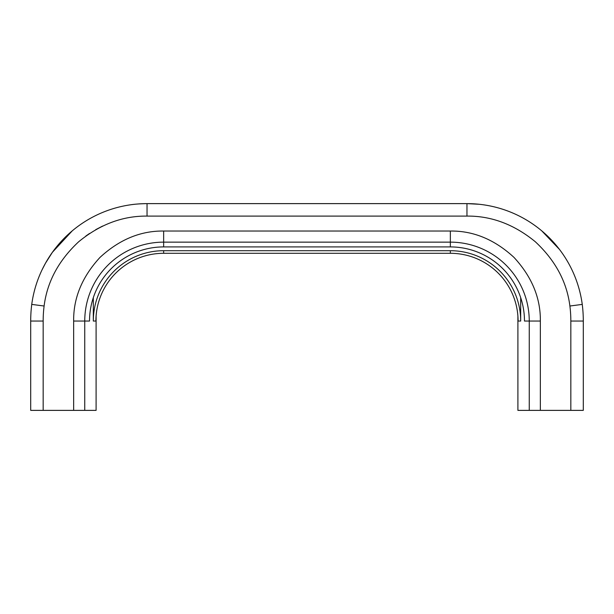 <?xml version="1.0" encoding="UTF-8"?>
<svg xmlns="http://www.w3.org/2000/svg" width="614" height="614" viewBox="0 0 614 614"><rect width="100%" height="100%" fill="white"/><g stroke="black" fill="none" stroke-linecap="round" stroke-linejoin="round"><path stroke-width="0.92" d="M571.872 269.684L571.465 268.848L571.872 269.684M559.507 249.468L541.755 230.856L559.507 249.468M529.79 222.053L528.247 221.078L529.79 222.053M72.245 230.856L52.42 252.27L45.497 263.191L42.128 269.684L45.497 263.191L52.42 252.27L72.245 230.856M569.892 306.018L582.256 304.398A116.338 116.338 0 0 0 483.947 204.876L483.725 204.838A116.338 116.338 0 0 0 466.962 203.625A116.338 116.338 0 0 1 582.256 304.398A132.954 132.954 0 0 1 583.3 321.045L570.836 321.045A120.536 120.536 86.2 0 0 569.892 306.018C566.837 281.788 555.309 260.359 535.301 241.739C514.164 224.417 491.384 215.867 466.962 216.09L466.962 203.625A116.338 116.338 0 0 1 479.219 204.278L466.962 203.625L147.038 203.625C139.946 203.748 134.282 204.163 130.053 204.876C134.282 204.163 139.946 203.748 147.038 203.625A116.338 116.338 0 0 0 31.744 304.398A132.954 132.954 0 0 0 30.7 321.045A132.954 132.954 0 0 1 31.744 304.398L44.108 306.018A120.528 120.528 -86.3 0 0 43.164 321.045L30.7 321.045A132.954 132.954 0 0 1 31.744 304.398M93.313 321.045L95.914 321.045A67.747 67.747 0 0 1 163.654 253.298L450.346 253.298A67.747 67.747 0 0 1 518.086 321.045L520.687 321.045A70.341 70.341 0 0 0 450.346 250.704L163.654 250.704A70.341 70.341 0 0 0 93.313 321.045L93.313 297.66M163.654 246.912L163.654 242.139A78.907 78.907 0 0 0 84.747 321.045L89.529 321.045A74.125 74.125 0 0 1 163.654 246.912L450.346 246.912A74.125 74.125 0 0 1 524.471 321.045L529.253 321.045A78.907 78.907 0 0 0 450.346 242.139L450.346 246.912M30.7 410.375L30.7 321.045L30.7 410.375L84.747 410.375L84.747 321.045L73.649 321.045C73.365 297.974 82.153 276.76 100.013 257.396C119.369 239.544 140.591 230.757 163.654 231.033L450.346 231.033C473.409 230.749 494.623 239.537 513.987 257.396C531.847 276.76 540.635 297.974 540.351 321.045L529.253 321.045L529.253 410.375L517.901 410.375L517.901 316.01M466.962 216.09L147.038 216.09C122.616 215.867 99.836 224.417 78.699 241.739C58.691 260.359 47.163 281.788 44.108 306.018M520.687 297.66L520.687 321.045M483.947 204.876A116.338 116.338 0 0 1 582.256 304.398A132.954 132.954 0 0 1 583.3 321.045L583.3 410.375L529.253 410.375M84.747 410.375L96.099 410.375L96.099 316.01M85.753 236.098L89.529 233.466M95.753 229.636L102.638 226.059M163.654 253.298L163.654 250.704M450.346 250.704L450.346 253.298M163.654 231.033L163.654 242.139L450.346 242.139L450.346 231.033M147.038 216.09L147.038 203.625M479.235 204.278A116.338 116.338 0 0 1 483.717 204.838M582.256 304.398A132.954 132.954 0 0 1 583.3 321.045M540.351 321.045L540.351 410.375M570.836 410.375L570.836 321.045M43.164 321.045L43.164 410.375M73.649 321.045L73.649 410.375"/></g></svg>

